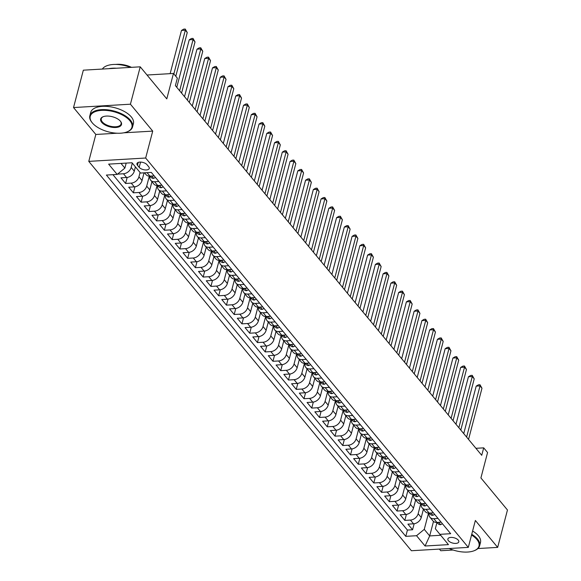 <?xml version="1.0" encoding="UTF-8"?>
<svg xmlns="http://www.w3.org/2000/svg" width="581" height="581" viewBox="0 0 581 581"><rect width="100%" height="100%" fill="white"/><g stroke="black" fill="none" stroke-linecap="round" stroke-linejoin="round"><path stroke-width="0.87" d="M458.256 540.127A5.65 2.738 -165.3 0 0 452.403 537.461A5.65 2.738 -165.3 0 0 447.871 538.979A5.65 2.738 -165.3 0 0 448.416 540.7A5.65 2.738 -165.3 0 0 454.269 543.366A5.65 2.738 -165.3 0 0 458.801 541.848A5.65 2.738 -165.3 0 0 458.256 540.127M439.403 549.089L440.768 550.737L453.1 550.011M88.77 161.38L411.413 550.737L468.308 547.382L145.664 158.025L88.77 161.38L95.829 134.465L117.013 133.216M123.76 132.817L152.723 131.11L130.42 104.202L73.533 107.558L95.829 134.465M73.533 107.558L83.337 70.178L140.232 66.822L166.791 98.879L173.465 73.46L147.022 75.022M477.916 548.544L497.663 547.382L507.467 510.002L480.908 477.945L487.575 452.526L483.697 447.849L475.919 448.307M130.42 104.202L140.232 66.822M135.409 166.87L134.284 171.163A7.066 5.127 140.4 0 1 126.564 177.51L120.957 177.837L125.605 183.458L127.181 177.445M144.059 172.84L142.04 180.524A7.066 5.127 -39.6 0 1 134.32 186.871L128.706 187.198L133.361 192.812L134.937 186.799M151.931 181.737L149.796 189.885A7.066 5.127 -39.6 0 1 142.076 196.225L136.462 196.56L141.118 202.173L142.694 196.16M159.688 191.098L157.553 199.247A7.066 5.127 -39.6 0 1 149.833 205.587L144.219 205.921L148.874 211.535L150.45 205.521M167.444 200.46L165.309 208.601A7.066 5.127 -39.6 0 1 157.589 214.948L151.975 215.275L156.63 220.896L158.206 214.883M175.201 209.814L173.065 217.962A7.066 5.127 -39.6 0 1 165.345 224.31L159.731 224.636L164.387 230.25L165.963 224.244M182.957 219.175L180.822 227.324A7.066 5.127 -39.6 0 1 173.102 233.664L167.488 233.998L172.143 239.612L173.719 233.598M190.713 228.536L188.578 236.685A7.066 5.127 -39.6 0 1 180.858 243.025L175.244 243.359L179.899 248.973L181.475 242.96M198.47 237.898L196.334 246.039A7.066 5.127 -39.6 0 1 188.614 252.386L183 252.713L187.656 258.334L189.232 252.321M206.226 247.252L204.091 255.4A7.066 5.127 -39.6 0 1 196.371 261.748L190.757 262.075L195.412 267.696L196.988 261.682M213.982 256.613L211.847 264.762A7.066 5.127 -39.6 0 1 204.127 271.102L198.513 271.436L203.168 277.05L204.744 271.036M221.739 265.975L219.596 274.123A7.066 5.127 -39.6 0 1 211.883 280.463L206.27 280.797L210.925 286.411L212.501 280.398M229.495 275.336L227.353 283.484A7.066 5.127 -39.6 0 1 219.633 289.825L214.026 290.159L218.674 295.773L220.257 289.759M237.251 284.697L235.109 292.839A7.066 5.127 -39.6 0 1 227.389 299.186L221.782 299.513L226.43 305.134L228.013 299.121M245.008 294.051L242.865 302.2A7.066 5.127 -39.6 0 1 235.145 308.547L229.539 308.874L234.187 314.488L235.763 308.475M252.757 303.413L250.622 311.561A7.066 5.127 -39.6 0 1 242.902 317.901L237.288 318.235L241.943 323.849L243.519 317.836M260.513 312.774L258.378 320.923A7.066 5.127 -39.6 0 1 250.658 327.263L245.044 327.597L249.699 333.211L251.275 327.197M268.269 322.135L266.134 330.277A7.066 5.127 -39.6 0 1 258.414 336.624L252.8 336.951L257.456 342.572L259.032 336.559M276.026 331.49L273.891 339.638A7.066 5.127 -39.6 0 1 266.171 345.985L260.557 346.312L265.212 351.926L266.788 345.92M283.782 340.851L281.647 348.999A7.066 5.127 -39.6 0 1 273.927 355.34L268.313 355.674L272.968 361.288L274.544 355.274M291.539 350.212L289.403 358.361A7.066 5.127 -39.6 0 1 281.683 364.701L276.069 365.035L280.725 370.649L282.301 364.636M299.295 359.574L297.16 367.715A7.066 5.127 -39.6 0 1 289.44 374.062L283.826 374.389L288.481 380.01L290.057 373.997M307.051 368.928L304.916 377.076A7.066 5.127 -39.6 0 1 297.196 383.424L291.582 383.75L296.237 389.364L297.813 383.358M314.808 378.289L312.672 386.438A7.066 5.127 -39.6 0 1 304.952 392.778L299.338 393.112L303.994 398.726L305.57 392.712M322.564 387.65L320.429 395.799A7.066 5.127 -39.6 0 1 312.709 402.139L307.095 402.473L311.75 408.087L313.326 402.074M330.32 397.012L328.185 405.16A7.066 5.127 -39.6 0 1 320.465 411.501L314.851 411.835L319.506 417.448L321.082 411.435M338.077 406.373L335.934 414.514A7.066 5.127 -39.6 0 1 328.221 420.862L322.608 421.189L327.256 426.81L328.839 420.797M345.833 415.727L343.691 423.876A7.066 5.127 -39.6 0 1 335.971 430.216L330.364 430.55L335.012 436.164L336.595 430.151M353.589 425.089L351.447 433.237A7.066 5.127 -39.6 0 1 343.727 439.577L338.12 439.911L342.768 445.525L344.351 439.512M361.346 434.45L359.203 442.599A7.066 5.127 -39.6 0 1 351.483 448.939L345.877 449.273L350.525 454.887L352.101 448.873M369.095 443.811L366.96 451.953A7.066 5.127 -39.6 0 1 359.24 458.3L353.626 458.627L358.281 464.248L359.857 458.235M376.851 453.165L374.716 461.314A7.066 5.127 -39.6 0 1 366.996 467.661L361.382 467.988L366.037 473.602L367.613 467.596M384.607 462.527L382.472 470.675A7.066 5.127 -39.6 0 1 374.752 477.016L369.138 477.35L373.794 482.964L375.37 476.95M392.364 471.888L390.229 480.037A7.066 5.127 -39.6 0 1 382.509 486.377L376.895 486.711L381.55 492.325L383.126 486.312M400.12 481.25L397.985 489.391A7.066 5.127 -39.6 0 1 390.265 495.738L384.651 496.065L389.306 501.686L390.882 495.673M407.877 490.604L405.741 498.752A7.066 5.127 -39.6 0 1 398.021 505.1L392.407 505.426L397.063 511.04L398.639 505.034M415.633 499.965L413.498 508.114A7.066 5.127 -39.6 0 1 405.778 514.454L400.164 514.788L404.819 520.402L406.395 514.388M429.221 513.074L429.221 513.074A7.066 5.127 140.4 0 0 429.933 517.221A7.066 5.127 140.4 0 0 433.804 518.695L438.03 518.441M421.465 503.72L421.465 503.712A7.066 5.127 140.4 0 0 422.176 507.859A7.066 5.127 140.4 0 0 426.047 509.334L430.281 509.087M413.708 494.358L413.708 494.351A7.066 5.127 140.4 0 0 414.42 498.505A7.066 5.127 140.4 0 0 418.291 499.972L422.525 499.725M405.952 484.997L405.952 484.997A7.066 5.127 140.4 0 0 406.664 489.144A7.066 5.127 140.4 0 0 410.535 490.618L414.769 490.364M398.196 475.636L398.196 475.636A7.066 5.127 140.4 0 0 398.907 479.783A7.066 5.127 140.4 0 0 402.778 481.257L407.012 481.003M390.439 466.274L390.439 466.274A7.066 5.127 140.4 0 0 391.151 470.421A7.066 5.127 140.4 0 0 395.022 471.895L399.256 471.649M382.683 456.92L382.683 456.913A7.066 5.127 140.4 0 0 383.395 461.06A7.066 5.127 140.4 0 0 387.266 462.534L391.5 462.287M374.927 447.559L374.927 447.559A7.066 5.127 140.4 0 0 375.638 451.706A7.066 5.127 140.4 0 0 379.509 453.173L383.743 452.926M375.987 443.564L371.753 443.819A7.066 5.127 140.4 0 1 367.882 442.344A7.066 5.127 140.4 0 1 367.17 438.197L367.177 438.197M359.421 428.836L359.421 428.836A7.066 5.127 140.4 0 0 360.126 432.983A7.066 5.127 140.4 0 0 363.996 434.457L368.231 434.21M351.665 419.482L351.665 419.475A7.066 5.127 140.4 0 0 352.369 423.622A7.066 5.127 140.4 0 0 356.24 425.096L360.474 424.849M343.908 410.121L343.908 410.121A7.066 5.127 140.4 0 0 344.62 414.268A7.066 5.127 140.4 0 0 348.491 415.735L352.718 415.488M336.152 400.759L336.152 400.759A7.066 5.127 140.4 0 0 336.864 404.906A7.066 5.127 140.4 0 0 340.735 406.38L344.961 406.126M328.396 391.398L328.396 391.398A7.066 5.127 140.4 0 0 329.107 395.545A7.066 5.127 140.4 0 0 332.978 397.019L337.205 396.772M320.639 382.044L320.639 382.037A7.066 5.127 140.4 0 0 321.351 386.183A7.066 5.127 140.4 0 0 325.222 387.658L329.449 387.411M312.883 372.682L312.883 372.675A7.066 5.127 140.4 0 0 313.595 376.829A7.066 5.127 140.4 0 0 317.466 378.296L321.7 378.049M305.127 363.321L305.127 363.321A7.066 5.127 140.4 0 0 305.838 367.468A7.066 5.127 140.4 0 0 309.709 368.942L313.943 368.688M297.37 353.96L297.37 353.96A7.066 5.127 140.4 0 0 298.082 358.107A7.066 5.127 140.4 0 0 301.953 359.581L306.187 359.327M289.614 344.598L289.614 344.598A7.066 5.127 140.4 0 0 290.326 348.745A7.066 5.127 140.4 0 0 294.197 350.22L298.431 349.973M281.858 335.244L281.858 335.237A7.066 5.127 140.4 0 0 282.569 339.384A7.066 5.127 140.4 0 0 286.44 340.858L290.674 340.611M274.101 325.883L274.101 325.883A7.066 5.127 140.4 0 0 274.813 330.03A7.066 5.127 140.4 0 0 278.684 331.497L282.918 331.25M266.345 316.522L266.345 316.522A7.066 5.127 140.4 0 0 267.057 320.668A7.066 5.127 140.4 0 0 270.928 322.143L275.162 321.889M258.589 307.16L258.596 307.16A7.066 5.127 140.4 0 0 259.3 311.307A7.066 5.127 140.4 0 0 263.171 312.781L267.405 312.534M250.839 297.806L250.839 297.799A7.066 5.127 140.4 0 0 251.544 301.946A7.066 5.127 140.4 0 0 255.415 303.42L259.649 303.173M243.083 288.445L243.083 288.445A7.066 5.127 140.4 0 0 243.788 292.592A7.066 5.127 140.4 0 0 247.659 294.059L251.893 293.812M235.327 279.083L235.327 279.083A7.066 5.127 140.4 0 0 236.031 283.23A7.066 5.127 140.4 0 0 239.909 284.705L244.136 284.45M227.57 269.722L227.57 269.722A7.066 5.127 140.4 0 0 228.282 273.869A7.066 5.127 140.4 0 0 232.153 275.343L236.38 275.096M219.814 260.368L219.814 260.361A7.066 5.127 140.4 0 0 220.526 264.508A7.066 5.127 140.4 0 0 224.397 265.982L228.624 265.735M212.058 251.007L212.058 250.999A7.066 5.127 140.4 0 0 212.769 255.153A7.066 5.127 140.4 0 0 216.64 256.62L220.867 256.374M204.301 241.645L204.301 241.645A7.066 5.127 140.4 0 0 205.013 245.792A7.066 5.127 140.4 0 0 208.884 247.266L213.111 247.012M196.545 232.284L196.545 232.284A7.066 5.127 140.4 0 0 197.257 236.431A7.066 5.127 140.4 0 0 201.128 237.905L205.362 237.651M188.789 222.922L188.789 222.922A7.066 5.127 140.4 0 0 189.5 227.069A7.066 5.127 140.4 0 0 193.371 228.544L197.605 228.297M181.032 213.568L181.032 213.561A7.066 5.127 140.4 0 0 181.744 217.708A7.066 5.127 140.4 0 0 185.615 219.182L189.849 218.935M173.276 204.207L173.276 204.207A7.066 5.127 140.4 0 0 173.988 208.354A7.066 5.127 140.4 0 0 177.859 209.821L182.093 209.574M165.52 194.846L165.52 194.846A7.066 5.127 140.4 0 0 166.231 198.992A7.066 5.127 140.4 0 0 170.102 200.467L174.336 200.213M157.763 185.484L157.763 185.484A7.066 5.127 140.4 0 0 158.475 189.631A7.066 5.127 140.4 0 0 162.346 191.105L166.58 190.858M150.007 176.13L150.007 176.123A7.066 5.127 140.4 0 0 150.719 180.27A7.066 5.127 140.4 0 0 154.59 181.744L158.824 181.497M173.465 73.46L177.343 78.137L175.375 85.618L481.736 455.322L483.697 447.849M137.479 165.28L139.186 167.335A5.476 2.651 -165.3 0 0 144.858 169.913A5.476 2.651 -165.3 0 0 149.252 168.446A5.476 2.651 -165.3 0 0 148.721 166.776L147.015 164.714A5.476 2.651 -165.3 0 0 141.343 162.143A5.476 2.651 -165.3 0 0 136.949 163.61A5.476 2.651 -165.3 0 0 137.479 165.28L138.234 162.411M436.977 522.435L435.329 528.717L439.911 534.331L450.674 533.699L151.3 172.412L140.537 173.051L132.003 162.753L108.632 164.132L117.166 174.431L106.396 175.063L405.778 536.35L416.541 535.711L424.261 529.371L429.686 535.922L440.688 535.268M439.911 534.331L448.445 544.629L425.067 546.009L416.541 535.711M420.775 503.727L418.153 513.727A7.066 5.127 140.4 0 1 410.433 520.075L404.819 520.402M423.389 509.326L421.254 517.475L418.153 513.727M413.018 494.366L410.397 504.366A7.066 5.127 140.4 0 1 402.677 510.714L397.063 511.04M405.262 485.004L402.64 495.012A7.066 5.127 140.4 0 1 394.92 501.352L389.306 501.686M397.506 475.643L394.884 485.651A7.066 5.127 140.4 0 1 387.164 491.991L381.55 492.325M389.749 466.289L387.128 476.289A7.066 5.127 140.4 0 1 379.408 482.637L373.794 482.964M381.993 456.927L379.371 466.928A7.066 5.127 140.4 0 1 371.651 473.275L366.037 473.602M374.237 447.566L371.615 457.574A7.066 5.127 140.4 0 1 363.895 463.914L358.281 464.248M366.48 438.205L363.859 448.212A7.066 5.127 140.4 0 1 356.138 454.553L350.525 454.887M358.724 428.843L356.102 438.851A7.066 5.127 140.4 0 1 348.382 445.199L342.768 445.525M350.975 419.489L348.346 429.49A7.066 5.127 140.4 0 1 340.626 435.837L335.012 436.164M343.218 410.128L340.589 420.136A7.066 5.127 140.4 0 1 332.869 426.476L327.256 426.81M335.462 400.767L332.833 410.774A7.066 5.127 140.4 0 1 325.113 417.114L319.506 417.448M327.706 391.405L325.077 401.413A7.066 5.127 140.4 0 1 317.357 407.753L311.75 408.087M319.949 382.051L317.32 392.052A7.066 5.127 140.4 0 1 309.6 398.399L303.994 398.726M312.193 372.69L309.564 382.69A7.066 5.127 140.4 0 1 301.851 389.038L296.237 389.364M304.437 363.328L301.815 373.336A7.066 5.127 140.4 0 1 294.095 379.676L288.481 380.01M296.68 353.967L294.059 363.975A7.066 5.127 140.4 0 1 286.339 370.315L280.725 370.649M288.924 344.613L286.302 354.613A7.066 5.127 140.4 0 1 278.582 360.961L272.968 361.288M281.168 335.252L278.546 345.252A7.066 5.127 140.4 0 1 270.826 351.599L265.212 351.926M273.411 325.89L270.79 335.898A7.066 5.127 140.4 0 1 263.07 342.238L257.456 342.572M265.655 316.529L263.033 326.537A7.066 5.127 140.4 0 1 255.313 332.877L249.699 333.211M257.899 307.167L255.277 317.175A7.066 5.127 140.4 0 1 247.557 323.523L241.943 323.849M250.142 297.813L247.521 307.814A7.066 5.127 140.4 0 1 239.8 314.161L234.187 314.488M242.393 288.452L239.764 298.46A7.066 5.127 140.4 0 1 232.044 304.8L226.43 305.134M234.637 279.091L232.008 289.098A7.066 5.127 140.4 0 1 224.288 295.438L218.674 295.773M226.88 269.729L224.251 279.737A7.066 5.127 140.4 0 1 216.531 286.077L210.925 286.411M219.124 260.375L216.495 270.376A7.066 5.127 140.4 0 1 208.775 276.723L203.168 277.05M211.368 251.014L208.739 261.014A7.066 5.127 140.4 0 1 201.019 267.362L195.412 267.696M203.611 241.652L200.982 251.66A7.066 5.127 140.4 0 1 193.27 258L187.656 258.334M195.855 232.291L193.233 242.299A7.066 5.127 140.4 0 1 185.513 248.639L179.899 248.973M188.099 222.937L185.477 232.937A7.066 5.127 140.4 0 1 177.757 239.285L172.143 239.612M180.342 213.576L177.721 223.576A7.066 5.127 140.4 0 1 170.001 229.923L164.387 230.25M172.586 204.214L169.964 214.222A7.066 5.127 140.4 0 1 162.244 220.562L156.63 220.896M164.83 194.853L162.208 204.861A7.066 5.127 140.4 0 1 154.488 211.201L148.874 211.535M157.073 185.492L154.452 195.499A7.066 5.127 140.4 0 1 146.732 201.847L141.118 202.173M149.317 176.137L146.695 186.138A7.066 5.127 140.4 0 1 138.975 192.485L133.361 192.812M140.065 172.484L138.939 176.784A7.066 5.127 140.4 0 1 131.219 183.124L125.605 183.458M132.308 163.123L131.183 167.422A7.066 5.127 140.4 0 1 123.462 173.763L117.849 174.097M112.932 174.678L407.419 530.068L412.575 529.763L414.151 523.75M421.254 517.475A7.066 5.127 -39.6 0 1 413.534 523.815L407.92 524.149L412.575 529.763M154.168 175.883L149.942 176.13A7.066 5.127 140.4 0 1 146.063 174.656L144.538 172.811M150.719 180.27L153.82 184.017A7.066 5.127 -39.6 0 0 157.691 185.492L161.925 185.237M158.475 189.631L161.576 193.379A7.066 5.127 -39.6 0 0 165.447 194.846L169.681 194.599M166.231 198.992L169.332 202.733A7.066 5.127 -39.6 0 0 173.203 204.207L177.437 203.96M173.988 208.354L177.089 212.094A7.066 5.127 -39.6 0 0 180.96 213.568L185.194 213.321M181.744 217.708L184.845 221.455A7.066 5.127 -39.6 0 0 188.716 222.93L192.95 222.676M189.5 227.069L192.601 230.817A7.066 5.127 -39.6 0 0 196.472 232.291L200.706 232.037M197.257 236.431L200.358 240.178A7.066 5.127 -39.6 0 0 204.229 241.645L208.463 241.398M205.013 245.792L208.114 249.532A7.066 5.127 -39.6 0 0 211.985 251.007L216.219 250.76M212.769 255.153L215.871 258.894A7.066 5.127 -39.6 0 0 219.741 260.368L223.975 260.114M220.526 264.508L223.627 268.255A7.066 5.127 -39.6 0 0 227.498 269.729L231.725 269.475M228.282 273.869L231.383 277.616A7.066 5.127 -39.6 0 0 235.254 279.083L239.481 278.836M236.031 283.23L239.14 286.97A7.066 5.127 -39.6 0 0 243.011 288.445L247.237 288.198M243.788 292.592L246.896 296.332A7.066 5.127 -39.6 0 0 250.767 297.806L254.994 297.559M251.544 301.946L254.652 305.693A7.066 5.127 -39.6 0 0 258.523 307.167L262.75 306.913M259.3 311.307L262.401 315.055A7.066 5.127 -39.6 0 0 266.272 316.522L270.506 316.275M267.057 320.668L270.158 324.409A7.066 5.127 -39.6 0 0 274.029 325.883L278.263 325.636M274.813 330.03L277.914 333.77A7.066 5.127 -39.6 0 0 281.785 335.244L286.019 334.997M282.569 339.384L285.67 343.131A7.066 5.127 -39.6 0 0 289.541 344.606L293.775 344.351M290.326 348.745L293.427 352.493A7.066 5.127 -39.6 0 0 297.298 353.967L301.532 353.713M298.082 358.107L301.183 361.854A7.066 5.127 -39.6 0 0 305.054 363.321L309.288 363.074M305.838 367.468L308.939 371.208A7.066 5.127 -39.6 0 0 312.81 372.682L317.044 372.436M313.595 376.829L316.696 380.57A7.066 5.127 -39.6 0 0 320.567 382.044L324.801 381.79M321.351 386.183L324.452 389.931A7.066 5.127 -39.6 0 0 328.323 391.405L332.557 391.151M329.107 395.545L332.209 399.292A7.066 5.127 -39.6 0 0 336.079 400.759L340.313 400.512M336.864 404.906L339.965 408.646A7.066 5.127 -39.6 0 0 343.836 410.121L348.063 409.874M344.62 414.268L347.721 418.008A7.066 5.127 -39.6 0 0 351.592 419.482L355.819 419.235M352.369 423.622L355.478 427.369A7.066 5.127 -39.6 0 0 359.349 428.843L363.575 428.589M360.126 432.983L363.234 436.73A7.066 5.127 -39.6 0 0 367.105 438.197L371.332 437.951M367.882 442.344L370.983 446.085A7.066 5.127 -39.6 0 0 374.861 447.559L379.088 447.312M375.638 451.706L378.739 455.446A7.066 5.127 -39.6 0 0 382.61 456.92L386.844 456.673M383.395 461.06L386.496 464.807A7.066 5.127 -39.6 0 0 390.367 466.282L394.601 466.027M391.151 470.421L394.252 474.169A7.066 5.127 -39.6 0 0 398.123 475.643L402.357 475.389M398.907 479.783L402.008 483.53A7.066 5.127 -39.6 0 0 405.879 484.997L410.113 484.75M406.664 489.144L409.765 492.884A7.066 5.127 -39.6 0 0 413.636 494.358L417.87 494.111M414.42 498.505L417.521 502.245A7.066 5.127 -39.6 0 0 421.392 503.72L425.626 503.466M422.176 507.859L425.277 511.607A7.066 5.127 -39.6 0 0 429.148 513.081L433.382 512.827M429.933 517.221L433.034 520.968A7.066 5.127 -39.6 0 0 436.905 522.435L441.139 522.188M121.001 163.406L124.879 168.083L117.166 174.431M126.193 163.094L124.879 168.083M152.723 131.11L145.664 158.025M497.663 547.382L475.367 520.474L468.308 547.382M433.491 521.426L429.686 535.922L425.067 546.009M428.531 513.081L424.261 529.371M407.419 530.068L405.778 536.35M173.85 73.932L185.317 30.227L187.256 32.565L175.789 76.271M170.139 73.656L181.475 30.452L185.317 30.227L185.252 29.05L187.256 32.565M181.475 30.452L183.719 29.137L185.252 29.05M129.839 120.674A21.548 10.429 -165.3 0 0 101.69 110.361A21.548 10.429 -165.3 0 0 92.248 122.802A21.548 10.429 -165.3 0 0 92.321 122.889A21.548 10.429 -165.3 0 0 126.985 131.916A21.548 10.429 -165.3 0 0 129.839 120.674M91.98 122.468A22.078 10.683 14.7 0 1 91.9 122.38A22.078 10.683 14.7 0 1 89.844 115.735A22.078 10.683 14.7 0 1 107.543 109.816A22.078 10.683 14.7 0 1 130.42 120.202A22.078 10.683 14.7 0 1 132.555 126.934A22.078 10.683 14.7 0 1 127.493 131.713A22.078 10.683 14.7 0 1 127.232 131.814M120.456 121.233A10.778 5.214 14.7 0 1 120.492 121.276A10.778 5.214 14.7 0 1 115.772 127.493A10.778 5.214 14.7 0 1 101.697 122.337A10.778 5.214 14.7 0 1 103.127 116.716A10.778 5.214 14.7 0 1 120.456 121.233M103.389 116.621A10.247 4.96 -165.3 0 0 101.29 118.735A10.247 4.96 -165.3 0 0 102.278 121.857A10.247 4.96 -165.3 0 0 112.888 126.68A10.247 4.96 -165.3 0 0 121.109 123.935A10.247 4.96 -165.3 0 0 120.311 121.059M102.358 69.052A22.078 10.683 14.7 0 1 130.536 67.396M108.741 68.681A22.078 10.683 14.7 0 1 116.382 68.224M115.713 64.433A15.898 7.691 14.7 0 1 131.48 67.338M89.844 115.735L90.701 112.445A22.078 10.683 14.7 0 1 108.407 106.526A22.078 10.683 14.7 0 1 131.277 116.912A22.078 10.683 14.7 0 1 133.412 123.644L132.555 126.934M449.157 548.515A21.548 10.429 -165.3 0 0 474.06 550.759A21.548 10.429 -165.3 0 0 476.914 539.524A21.548 10.429 -165.3 0 0 471.547 535.036M471.736 534.295A22.078 10.683 14.7 0 1 477.495 539.045A22.078 10.683 14.7 0 1 479.63 545.784A22.078 10.683 14.7 0 1 474.568 550.563A22.078 10.683 14.7 0 1 474.307 550.657M472.6 531.005A22.078 10.683 14.7 0 1 478.352 535.755A22.078 10.683 14.7 0 1 480.487 542.494L479.63 545.784M155.476 177.459L153.602 178.367A4.677 3.399 140.4 0 1 151.118 177.387L150.065 176.123M179.645 90.767L193.074 39.581L195.013 41.926L181.584 93.105M150.21 176.116A4.677 3.399 -39.6 0 0 151.024 176.471L151.445 176.043M176.769 87.295L189.232 39.813L193.074 39.581L193.008 38.411L195.013 41.926M189.232 39.813L191.476 38.499L193.008 38.411M163.232 186.821L161.358 187.728A4.677 3.399 140.4 0 1 158.874 186.748L157.821 185.484M187.402 100.128L200.83 48.942L202.769 51.281L189.341 102.467M157.967 185.47A4.677 3.399 -39.6 0 0 158.78 185.833L159.201 185.397M184.526 96.657L196.988 49.167L200.83 48.942L200.765 47.773L202.769 51.281M196.988 49.167L199.232 47.86L200.765 47.773M170.988 196.175L169.115 197.09A4.677 3.399 140.4 0 1 166.631 196.109L165.578 194.838M195.158 109.482L208.586 58.303L210.525 60.642L197.097 111.828M165.723 194.831A4.677 3.399 -39.6 0 0 166.536 195.194L166.958 194.758M192.282 106.018L204.737 58.528L208.586 58.303L208.521 57.127L210.525 60.642M204.737 58.528L206.989 57.221L208.521 57.127M178.745 205.536L176.871 206.444A4.677 3.399 140.4 0 1 174.387 205.471L173.334 204.2M202.914 118.844L216.343 67.665L218.282 70.003L204.853 121.182M173.479 204.192A4.677 3.399 -39.6 0 0 174.293 204.556L174.714 204.12M200.038 115.372L212.493 67.89L216.343 67.665L216.277 66.488L218.282 70.003M212.493 67.89L214.738 66.583L216.277 66.488M186.501 214.897L184.627 215.805A4.677 3.399 140.4 0 1 182.143 214.825L181.09 213.561M210.671 128.205L224.099 77.019L226.038 79.365L212.61 130.543M181.236 213.554A4.677 3.399 -39.6 0 0 182.049 213.91L182.47 213.481M207.795 124.733L220.25 77.251L224.099 77.019L224.034 75.85L226.038 79.365M220.25 77.251L222.494 75.937L224.034 75.85M194.257 224.259L192.384 225.167A4.677 3.399 140.4 0 1 189.893 224.186L188.847 222.922M218.427 137.566L231.855 86.38L233.794 88.719L220.366 139.905M188.992 222.915A4.677 3.399 -39.6 0 0 189.805 223.271L190.227 222.843M215.551 134.095L228.006 86.605L231.855 86.38L231.79 85.211L233.794 88.719M228.006 86.605L230.25 85.298L231.79 85.211M202.014 233.62L200.14 234.528A4.677 3.399 140.4 0 1 197.649 233.547L196.603 232.277M226.183 146.92L239.604 95.742L241.543 98.08L228.122 149.266M196.748 232.269A4.677 3.399 -39.6 0 0 197.562 232.632L197.983 232.197M223.307 143.456L235.763 95.967L239.604 95.742L239.546 94.565L241.543 98.08M235.763 95.967L238.007 94.659L239.546 94.565M209.77 242.974L207.896 243.889A4.677 3.399 140.4 0 1 205.405 242.909L204.359 241.638M233.94 156.282L247.361 105.103L249.3 107.441L235.879 158.62M204.497 241.631A4.677 3.399 -39.6 0 0 205.318 241.994L205.739 241.558M231.064 152.818L243.519 105.328L247.361 105.103L247.303 103.926L249.3 107.441M243.519 105.328L245.763 104.021L247.303 103.926M217.526 252.336L215.653 253.243A4.677 3.399 140.4 0 1 213.162 252.263L212.116 250.999M241.689 165.643L255.117 114.464L257.056 116.803L243.628 167.982M212.254 250.992A4.677 3.399 -39.6 0 0 213.074 251.348L213.496 250.919M238.82 162.172L251.275 114.689L255.117 114.464L255.059 113.288L257.056 116.803M251.275 114.689L253.519 113.375L255.059 113.288M225.283 261.697L223.409 262.605A4.677 3.399 140.4 0 1 220.918 261.624L219.872 260.361M249.445 175.004L262.873 123.818L264.813 126.157L251.384 177.343M220.01 260.353A4.677 3.399 -39.6 0 0 220.831 260.709L221.245 260.281M246.576 171.533L259.032 124.051L262.873 123.818L262.815 122.649L264.813 126.157M259.032 124.051L261.276 122.736L262.815 122.649M233.039 271.058L231.165 271.966A4.677 3.399 140.4 0 1 228.674 270.986L227.629 269.722M257.201 184.359L270.63 133.18L272.569 135.518L259.141 186.704M227.767 269.707A4.677 3.399 -39.6 0 0 228.587 270.071L229.001 269.635M254.333 180.894L266.788 133.405L270.63 133.18L270.572 132.003L272.569 135.518M266.788 133.405L269.032 132.098L270.572 132.003M240.795 280.412L238.922 281.327A4.677 3.399 140.4 0 1 236.431 280.347L235.385 279.076M264.958 193.72L278.386 142.541L280.325 144.88L266.897 196.058M235.523 279.069A4.677 3.399 -39.6 0 0 236.344 279.432L236.757 278.996M262.082 190.256L274.544 142.766L278.386 142.541L278.328 141.365L280.325 144.88M274.544 142.766L276.788 141.459L278.328 141.365M248.545 289.774L246.678 290.682A4.677 3.399 140.4 0 1 244.187 289.708L243.134 288.437M272.714 203.081L286.142 151.902L288.082 154.241L274.653 205.42M243.279 288.43A4.677 3.399 -39.6 0 0 244.093 288.793L244.514 288.358M269.838 199.61L282.301 152.128L286.142 151.902L286.084 150.726L288.082 154.241M282.301 152.128L284.545 150.813L286.084 150.726M256.301 299.135L254.427 300.043A4.677 3.399 140.4 0 1 251.943 299.062L250.89 297.799M280.47 212.443L293.899 161.257L295.838 163.602L282.41 214.781M251.036 297.792A4.677 3.399 -39.6 0 0 251.849 298.147L252.27 297.719M277.595 208.971L290.057 161.489L293.899 161.257L293.841 160.087L295.838 163.602M290.057 161.489L292.301 160.174L293.841 160.087M264.057 308.496L262.184 309.404A4.677 3.399 140.4 0 1 259.7 308.424L258.647 307.16M288.227 221.804L301.655 170.618L303.594 172.956L290.166 224.143M258.792 307.146A4.677 3.399 -39.6 0 0 259.605 307.509L260.027 307.073M285.351 218.333L297.813 170.843L301.655 170.618L301.59 169.449L303.594 172.956M297.813 170.843L300.057 169.536L301.59 169.449M271.814 317.851L269.94 318.766A4.677 3.399 140.4 0 1 267.456 317.785L266.403 316.514M295.983 231.158L309.412 179.979L311.351 182.318L297.922 233.504M266.548 316.507A4.677 3.399 -39.6 0 0 267.362 316.87L267.783 316.434M293.107 227.694L305.57 180.204L309.412 179.979L309.346 178.803L311.351 182.318M305.57 180.204L307.814 178.897L309.346 178.803M279.57 327.212L277.696 328.12A4.677 3.399 140.4 0 1 275.212 327.147L274.159 325.876M303.74 240.519L317.168 189.341L319.107 191.679L305.679 242.858M274.305 325.868A4.677 3.399 -39.6 0 0 275.118 326.231L275.539 325.796M300.864 237.048L313.319 189.566L317.168 189.341L317.103 188.164L319.107 191.679M313.319 189.566L315.57 188.259L317.103 188.164M287.326 336.573L285.453 337.481A4.677 3.399 140.4 0 1 282.969 336.501L281.916 335.237M311.496 249.881L324.924 198.695L326.863 201.041L313.435 252.219M282.061 335.23A4.677 3.399 -39.6 0 0 282.874 335.586L283.296 335.157M308.62 246.409L321.075 198.927L324.924 198.695L324.859 197.525L326.863 201.041M321.075 198.927L323.326 197.613L324.859 197.525M295.083 345.935L293.209 346.842A4.677 3.399 140.4 0 1 290.725 345.862L289.672 344.598M319.252 259.242L332.681 208.056L334.62 210.395L321.191 261.581M289.817 344.591A4.677 3.399 -39.6 0 0 290.631 344.947L291.052 344.518M316.376 255.771L328.831 208.281L332.681 208.056L332.615 206.887L334.62 210.395M328.831 208.281L331.076 206.974L332.615 206.887M302.839 355.296L300.965 356.204A4.677 3.399 140.4 0 1 298.474 355.223L297.428 353.952M327.009 268.596L340.437 217.417L342.376 219.756L328.948 270.942M297.574 353.945A4.677 3.399 -39.6 0 0 298.387 354.308L298.808 353.873M324.133 265.132L336.588 217.643L340.437 217.417L340.372 216.241L342.376 219.756M336.588 217.643L338.832 216.335L340.372 216.241M310.595 364.65L308.722 365.565A4.677 3.399 140.4 0 1 306.231 364.585L305.185 363.314M334.765 277.958L348.193 226.779L350.125 229.117L336.704 280.296M305.33 363.307A4.677 3.399 -39.6 0 0 306.143 363.67L306.565 363.234M331.889 274.486L344.344 227.004L348.193 226.779L348.128 225.602L350.125 229.117M344.344 227.004L346.588 225.697L348.128 225.602M318.352 374.011L316.478 374.919A4.677 3.399 140.4 0 1 313.987 373.939L312.941 372.675M342.521 287.319L355.942 236.14L357.881 238.479L344.46 289.658M313.086 372.668A4.677 3.399 -39.6 0 0 313.9 373.024L314.321 372.595M339.645 283.848L352.101 236.365L355.942 236.14L355.884 234.964L357.881 238.479M352.101 236.365L354.345 235.051L355.884 234.964M326.108 383.373L324.234 384.281A4.677 3.399 140.4 0 1 321.743 383.3L320.697 382.037M350.278 296.68L363.699 245.494L365.638 247.833L352.217 299.019M320.835 382.029A4.677 3.399 -39.6 0 0 321.656 382.385L322.077 381.957M347.402 293.209L359.857 245.727L363.699 245.494L363.641 244.325L365.638 247.833M359.857 245.727L362.101 244.412L363.641 244.325M333.864 392.734L331.991 393.642A4.677 3.399 140.4 0 1 329.5 392.662L328.454 391.398M358.027 306.034L371.455 254.856L373.394 257.194L359.966 308.38M328.592 391.383A4.677 3.399 -39.6 0 0 329.412 391.747L329.826 391.311M355.158 302.57L367.613 255.081L371.455 254.856L371.397 253.679L373.394 257.194M367.613 255.081L369.857 253.774L371.397 253.679M341.621 402.088L339.747 403.003A4.677 3.399 140.4 0 1 337.256 402.023L336.21 400.752M365.783 315.396L379.211 264.217L381.151 266.556L367.722 317.734M336.348 400.745A4.677 3.399 -39.6 0 0 337.169 401.108L337.583 400.672M362.914 311.932L375.37 264.442L379.211 264.217L379.153 263.04L381.151 266.556M375.37 264.442L377.614 263.135L379.153 263.04M349.377 411.45L347.503 412.357A4.677 3.399 140.4 0 1 345.012 411.377L343.967 410.113M373.539 324.757L386.968 273.578L388.907 275.917L375.479 327.096M344.105 410.106A4.677 3.399 -39.6 0 0 344.925 410.469L345.339 410.033M370.671 321.286L383.126 273.804L386.968 273.578L386.91 272.402L388.907 275.917M383.126 273.804L385.37 272.489L386.91 272.402M357.133 420.811L355.26 421.719A4.677 3.399 140.4 0 1 352.769 420.738L351.716 419.475M381.296 334.119L394.724 282.932L396.663 285.278L383.235 336.457M351.861 419.467A4.677 3.399 -39.6 0 0 352.682 419.823L353.095 419.395M378.42 330.647L390.882 283.165L394.724 282.932L394.666 281.763L396.663 285.278M390.882 283.165L393.126 281.85L394.666 281.763M364.883 430.172L363.016 431.08A4.677 3.399 140.4 0 1 360.525 430.1L359.472 428.836M389.052 343.48L402.48 292.294L404.42 294.632L390.991 345.818M359.617 428.822A4.677 3.399 -39.6 0 0 360.431 429.185L360.852 428.749M386.176 340.008L398.639 292.519L402.48 292.294L402.422 291.125L404.42 294.632M398.639 292.519L400.883 291.212L402.422 291.125M372.639 439.526L370.765 440.442A4.677 3.399 140.4 0 1 368.281 439.461L367.228 438.19M396.808 352.834L410.237 301.655L412.176 303.994L398.748 355.173M367.374 438.183A4.677 3.399 -39.6 0 0 368.187 438.546L368.608 438.11M393.933 349.37L406.395 301.88L410.237 301.655L410.171 300.479L412.176 303.994M406.395 301.88L408.639 300.573L410.171 300.479M380.395 448.888L378.522 449.796A4.677 3.399 140.4 0 1 376.038 448.822L374.985 447.552M404.565 362.195L417.993 311.017L419.932 313.355L406.504 364.534M375.13 447.544A4.677 3.399 -39.6 0 0 375.943 447.907L376.365 447.472M401.689 358.724L414.151 311.242L417.993 311.017L417.928 309.84L419.932 313.355M414.151 311.242L416.395 309.934L417.928 309.84M388.152 458.249L386.278 459.157A4.677 3.399 140.4 0 1 383.794 458.177L382.741 456.913M412.321 371.557L425.75 320.371L427.689 322.716L414.26 373.895M382.886 456.906A4.677 3.399 -39.6 0 0 383.7 457.262L384.121 456.833M409.445 368.085L421.908 320.603L425.75 320.371L425.684 319.201L427.689 322.716M421.908 320.603L424.152 319.289L425.684 319.201M395.908 467.611L394.034 468.518A4.677 3.399 140.4 0 1 391.55 467.538L390.497 466.274M420.078 380.918L433.506 329.732L435.445 332.071L422.017 383.257M390.643 466.267A4.677 3.399 -39.6 0 0 391.456 466.623L391.877 466.194M417.202 377.447L429.657 329.957L433.506 329.732L433.441 328.563L435.445 332.071M429.657 329.957L431.908 328.65L433.441 328.563M403.664 476.972L401.791 477.88A4.677 3.399 140.4 0 1 399.307 476.899L398.254 475.628M427.834 390.272L441.262 339.093L443.201 341.432L429.773 392.618M398.399 475.621A4.677 3.399 -39.6 0 0 399.212 475.984L399.634 475.548M424.958 386.808L437.413 339.319L441.262 339.093L441.197 337.917L443.201 341.432M437.413 339.319L439.657 338.011L441.197 337.917M411.421 486.326L409.547 487.241A4.677 3.399 140.4 0 1 407.063 486.261L406.01 484.99M435.59 399.634L449.019 348.455L450.958 350.793L437.529 401.972M406.155 484.982A4.677 3.399 -39.6 0 0 406.969 485.346L407.39 484.91M432.714 396.162L445.169 348.68L449.019 348.455L448.953 347.278L450.958 350.793M445.169 348.68L447.414 347.373L448.953 347.278M419.177 495.687L417.303 496.595A4.677 3.399 140.4 0 1 414.812 495.615L413.766 494.351M443.347 408.995L456.775 357.816L458.714 360.155L445.286 411.333M413.912 494.344A4.677 3.399 -39.6 0 0 414.725 494.7L415.146 494.271M440.471 405.523L452.926 358.041L456.775 357.816L456.71 356.64L458.714 360.155M452.926 358.041L455.17 356.727L456.71 356.64M426.933 505.049L425.06 505.957A4.677 3.399 140.4 0 1 422.569 504.976L421.523 503.712M451.103 418.356L464.524 367.17L466.463 369.509L453.042 420.695M421.668 503.705A4.677 3.399 -39.6 0 0 422.481 504.061L422.903 503.633M448.227 414.885L460.682 367.403L464.524 367.17L464.466 366.001L466.463 369.509M460.682 367.403L462.926 366.088L464.466 366.001M434.69 514.41L432.816 515.318A4.677 3.399 140.4 0 1 430.325 514.338L429.279 513.074M458.859 427.71L472.28 376.532L474.219 378.87L460.798 430.056M429.417 513.059A4.677 3.399 -39.6 0 0 430.238 513.422L430.659 512.987M455.983 424.246L468.439 376.757L472.28 376.532L472.222 375.355L474.219 378.87M468.439 376.757L470.683 375.449L472.222 375.355M442.446 523.764L440.572 524.679A4.677 3.399 140.4 0 1 438.081 523.699L437.035 522.428M466.608 437.072L480.037 385.893L481.976 388.231L468.547 439.41M437.173 522.421A4.677 3.399 -39.6 0 0 437.994 522.784L438.415 522.348M463.74 433.608L476.195 386.118L480.037 385.893L479.979 384.716L481.976 388.231M476.195 386.118L478.439 384.811L479.979 384.716M413.498 508.114L410.397 504.366M405.741 498.752L402.64 495.012M397.985 489.391L394.884 485.651M390.229 480.037L387.128 476.289M382.472 470.675L379.371 466.928M374.716 461.314L371.615 457.574M366.96 451.953L363.859 448.212M359.203 442.599L356.102 438.851M351.447 433.237L348.346 429.49M343.691 423.876L340.589 420.136M335.934 414.514L332.833 410.774M328.185 405.16L325.077 401.413M320.429 395.799L317.32 392.052M312.672 386.438L309.564 382.69M304.916 377.076L301.815 373.336M297.16 367.715L294.059 363.975M289.403 358.361L286.302 354.613M281.647 348.999L278.546 345.252M273.891 339.638L270.79 335.898M266.134 330.277L263.033 326.537M258.378 320.923L255.277 317.175M250.622 311.561L247.521 307.814M242.865 302.2L239.764 298.46M235.109 292.839L232.008 289.098M227.353 283.484L224.251 279.737M219.596 274.123L216.495 270.376M211.847 264.762L208.739 261.014M204.091 255.4L200.982 251.66M196.334 246.039L193.233 242.299M188.578 236.685L185.477 232.937M180.822 227.324L177.721 223.576M173.065 217.962L169.964 214.222M165.309 208.601L162.208 204.861M157.553 199.247L154.452 195.499M149.796 189.885L146.695 186.138M142.04 180.524L138.939 176.784M134.284 171.163L131.183 167.422M126.564 177.51L123.462 173.763M413.534 523.815L410.433 520.075M405.778 514.454L402.677 510.714M398.021 505.1L394.92 501.352M390.265 495.738L387.164 491.991M382.509 486.377L379.408 482.637M374.752 477.016L371.651 473.275M366.996 467.661L363.895 463.914M359.24 458.3L356.138 454.553M351.483 448.939L348.382 445.199M343.727 439.577L340.626 435.837M335.971 430.216L332.869 426.476M328.221 420.862L325.113 417.114M320.465 411.501L317.357 407.753M312.709 402.139L309.6 398.399M304.952 392.778L301.851 389.038M297.196 383.424L294.095 379.676M289.44 374.062L286.339 370.315M281.683 364.701L278.582 360.961M273.927 355.34L270.826 351.599M266.171 345.985L263.07 342.238M258.414 336.624L255.313 332.877M250.658 327.263L247.557 323.523M242.902 317.901L239.8 314.161M235.145 308.547L232.044 304.8M227.389 299.186L224.288 295.438M219.633 289.825L216.531 286.077M211.883 280.463L208.775 276.723M204.127 271.102L201.019 267.362M196.371 261.748L193.27 258M188.614 252.386L185.513 248.639M180.858 243.025L177.757 239.285M173.102 233.664L170.001 229.923M165.345 224.31L162.244 220.562M157.589 214.948L154.488 211.201M149.833 205.587L146.732 201.847M142.076 196.225L138.975 192.485M134.32 186.871L131.219 183.124M149.942 176.13L147.066 172.666M157.691 185.492L154.59 181.744M165.447 194.846L162.346 191.105M173.203 204.207L170.102 200.467M180.96 213.568L177.859 209.821M188.716 222.93L185.615 219.182M196.472 232.291L193.371 228.544M204.229 241.645L201.128 237.905M211.985 251.007L208.884 247.266M219.741 260.368L216.64 256.62M227.498 269.729L224.397 265.982M235.254 279.083L232.153 275.343M243.011 288.445L239.909 284.705M250.767 297.806L247.659 294.059M258.523 307.167L255.415 303.42M266.272 316.522L263.171 312.781M274.029 325.883L270.928 322.143M281.785 335.244L278.684 331.497M289.541 344.606L286.44 340.858M297.298 353.967L294.197 350.22M305.054 363.321L301.953 359.581M312.81 372.682L309.709 368.942M320.567 382.044L317.466 378.296M328.323 391.405L325.222 387.658M336.079 400.759L332.978 397.019M343.836 410.121L340.735 406.38M351.592 419.482L348.491 415.735M359.349 428.843L356.24 425.096M367.105 438.197L363.996 434.457M374.861 447.559L371.753 443.819M382.61 456.92L379.509 453.173M390.367 466.282L387.266 462.534M398.123 475.643L395.022 471.895M405.879 484.997L402.778 481.257M413.636 494.358L410.535 490.618M421.392 503.72L418.291 499.972M429.148 513.081L426.047 509.334M436.905 522.435L433.804 518.695M140.566 162.084L139.186 167.335M153.66 178.338L151.743 176.021M151.133 176.058L151.024 176.471M161.416 187.699L159.499 185.383M158.889 185.419L158.78 185.833M169.173 197.061L167.255 194.744M166.645 194.78L166.536 195.194M176.929 206.422L175.012 204.105M174.402 204.142L174.293 204.556M184.685 215.776L182.768 213.459M182.158 213.496L182.049 213.91M192.442 225.137L190.517 222.821M189.914 222.857L189.805 223.271M200.198 234.499L198.274 232.182M197.671 232.218L197.562 232.632M207.954 243.86L206.03 241.543M205.427 241.58L205.318 241.994M215.711 253.222L213.786 250.898M213.183 250.934L213.074 251.348M223.467 262.576L221.543 260.259M220.94 260.295L220.831 260.709M231.223 271.937L229.299 269.62M228.696 269.657L228.587 270.071M238.973 281.298L237.055 278.982M236.452 279.018L236.344 279.432M246.729 290.66L244.812 288.343M244.202 288.372L244.093 288.793M254.485 300.014L252.568 297.697M251.958 297.733L251.849 298.147M262.242 309.375L260.324 307.058M259.714 307.095L259.605 307.509M269.998 318.737L268.081 316.42M267.471 316.456L267.362 316.87M277.754 328.098L275.837 325.781M275.227 325.818L275.118 326.231M285.511 337.452L283.593 335.135M282.983 335.172L282.874 335.586M293.267 346.813L291.35 344.497M290.74 344.533L290.631 344.947M301.023 356.175L299.106 353.858M298.496 353.894L298.387 354.308M308.78 365.536L306.855 363.219M306.252 363.256L306.143 363.67M316.536 374.898L314.611 372.574M314.009 372.61L313.9 373.024M324.292 384.252L322.368 381.935M321.765 381.971L321.656 382.385M332.049 393.613L330.124 391.296M329.521 391.333L329.412 391.747M339.805 402.974L337.881 400.658M337.278 400.694L337.169 401.108M347.561 412.336L345.637 410.012M345.034 410.048L344.925 410.469M355.311 421.69L353.393 419.373M352.79 419.409L352.682 419.823M363.067 431.051L361.15 428.734M360.54 428.771L360.431 429.185M370.823 440.413L368.906 438.096M368.296 438.132L368.187 438.546M378.58 449.774L376.662 447.457M376.052 447.486L375.943 447.907M386.336 459.128L384.419 456.811M383.809 456.848L383.7 457.262M394.092 468.489L392.175 466.173M391.565 466.209L391.456 466.623M401.849 477.851L399.931 475.534M399.321 475.57L399.212 475.984M409.605 487.212L407.688 484.895M407.078 484.932L406.969 485.346M417.361 496.573L415.437 494.249M414.834 494.286L414.725 494.7M425.118 505.928L423.193 503.611M422.59 503.647L422.481 504.061M432.874 515.289L430.949 512.972M430.347 513.008L430.238 513.422M440.63 524.65L438.706 522.334M438.103 522.37L437.994 522.784M92.248 122.802L91.9 122.38M126.985 131.916L127.493 131.713M474.06 550.759L474.568 550.563"/></g></svg>
